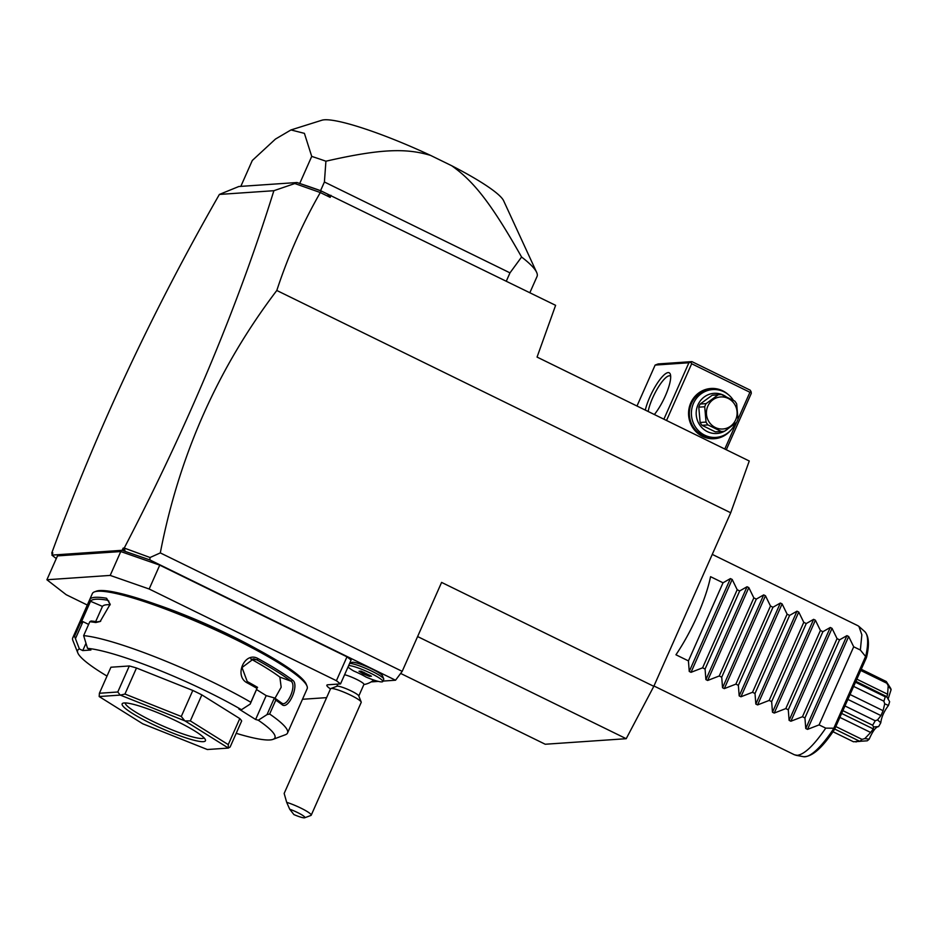 <?xml version="1.0" encoding="UTF-8"?>
<svg xmlns="http://www.w3.org/2000/svg" width="938" height="938" viewBox="0 0 938 938"><rect width="100%" height="100%" fill="white"/><g stroke="black" fill="none" stroke-linecap="round" stroke-linejoin="round"><path stroke-width="1.41" d="M299.843 183.496L301.286 184.012A160.621 22.829 23.9 0 1 320.562 190.672L555.613 305.331L537.064 357.085L749.263 461.004L730.714 512.769L653.809 686.323L626.209 738.698L545.236 744.244L400.632 673.425M653.809 686.323L441.599 582.404L402.191 671.35L395.531 680.226L382.95 681.082M123.159 548.132L124.777 551.286L122.198 550.301L123.159 548.132L124.238 548.05L150.045 557.512L160.304 552.904L402.191 671.35M160.304 552.904C179.041 455.563 217.874 368.095 276.804 290.475C288.118 256.004 302.622 223.35 320.304 192.548L294.825 183.531L273.873 190.707L219.386 194.436L238.838 186.51L297.006 182.523L299.797 183.496M730.714 512.769L276.804 290.475M378.401 681.398L371.143 681.891M56.28 558.579L51.883 555.108L122.198 550.301M124.777 551.286L149.857 559.916L395.531 680.226M120.768 551.556L159.741 565.145L149.165 589.005L110.192 575.416L120.768 551.556L57.476 555.894L46.9 579.754L66.176 594.692L87.551 605.162M159.741 565.145L346.978 656.835L351.105 660.035L340.529 683.908L336.402 680.707L149.165 589.005M349.675 663.26L352.113 662.357A16.778 2.38 23.9 0 1 368.13 667.211A16.778 2.38 23.9 0 1 382.481 675.806L383.712 678.889A19.182 2.72 -156.1 0 0 368.435 669.58A19.182 2.72 -156.1 0 0 349.616 663.412M52.235 554.311L51.766 553.021L52.845 552.939L51.883 555.108M51.766 553.021C96.204 431.468 152.073 311.944 219.386 194.436M124.238 548.05C188.116 425.184 237.994 306.069 273.873 190.707M124.531 548.613L125.047 551.263M327.362 193.943L330.188 197.379L330.926 195.303M320.304 192.548L330.188 197.379M321.441 191.047L320.21 192.384M240.82 186.369L252.299 160.48L275.432 139.094L290.979 129.936L304.404 133.36L311.721 156.4A160.621 22.829 23.9 0 1 325.92 161.207L324.407 181.995L509.979 272.864L521.587 257.024A160.621 22.829 -156.1 0 1 536.63 272.337A160.621 22.829 -156.1 0 1 537.04 276.487L529.853 292.715M506.297 281.177L509.979 272.864M320.562 190.672L324.407 181.995M325.92 161.207C382.001 148.392 406.787 148.286 430.612 155.415L451.694 165.733C473.045 180.893 490.152 201.459 521.587 257.024M299.726 183.473L311.721 156.4M290.979 129.936L321.886 120.228A100.683 14.305 23.9 0 1 430.612 155.415M451.694 165.733A100.683 14.305 23.9 0 1 503.636 200.767L536.63 272.337M301.286 184.012L321.054 190.906M300.559 183.766L299.668 183.555M294.825 183.531L297.006 182.523M666.519 420.494L691.669 363.745L749.919 392.272L751.092 391.721L751.303 393.339L726.293 449.759M749.919 392.272L737.995 419.18M736.565 422.417L724.781 449.021M730.561 430.483A25.174 24.06 -93.9 0 1 702.527 436.381A25.174 24.06 -93.9 0 1 690.778 402.906A25.174 24.06 -93.9 0 1 722.717 390.818A25.174 24.06 -93.9 0 1 728.099 394.429M691.669 363.745L690.767 362.174L688.891 362.772L663.881 419.192M688.891 362.772L655.134 365.081L636.984 406.025M645.297 410.094A26.37 6.789 116.1 0 1 655.779 385.647A26.37 6.789 116.1 0 1 668.161 372.597A26.37 6.789 116.1 0 1 670.389 374.438A26.37 6.789 116.1 0 1 654.361 414.526M655.134 365.081L658.171 363.932L691.927 361.622L750.177 390.149L751.092 391.721M691.927 361.622L690.767 362.174M648.158 411.489A23.978 6.167 116.1 0 1 657.468 388.567A23.978 6.167 116.1 0 1 669.286 375.786A23.978 6.167 116.1 0 1 670.213 375.95A23.978 6.167 116.1 0 1 670.682 376.302M735.181 423.507A23.978 22.911 -93.9 0 1 715.94 437.401L713.9 437.542A23.978 22.911 -93.9 0 1 702.656 435.326A23.978 22.911 -93.9 0 1 689.723 409.179A23.978 22.911 -93.9 0 1 710.629 389.704L712.669 389.575A23.978 22.911 -93.9 0 1 723.925 391.791A23.978 22.911 -93.9 0 1 733.41 400.362M715.94 437.401A23.978 22.911 -93.9 0 1 704.696 435.185A23.978 22.911 -93.9 0 1 691.763 409.038A23.978 22.911 -93.9 0 1 712.669 389.575M727.513 429.158A20.132 19.252 -93.9 0 1 707.358 431.632A20.132 19.252 -93.9 0 1 697.954 404.853A20.132 19.252 -93.9 0 1 723.503 395.191A20.132 19.252 -93.9 0 1 726.035 396.68M720.091 394.593L714.17 394.992A18.455 17.646 86.1 0 0 712.188 395.25L718.121 394.839A18.455 17.646 86.1 0 1 720.091 394.593A18.455 17.646 86.1 0 1 721.416 394.546L734.759 401.089A18.455 17.646 86.1 0 1 736.67 403.926L737.995 419.251A18.455 17.646 86.1 0 1 737.374 420.845A18.455 17.646 86.1 0 1 736.611 422.381L724.593 431.163A18.455 17.646 86.1 0 1 722.612 431.421A18.455 17.646 86.1 0 1 721.299 431.457L707.956 424.926L702.034 425.324A18.455 17.646 -93.9 0 1 700.123 422.487L698.787 407.162A18.455 17.646 -93.9 0 1 700.182 404.032L712.188 395.25M722.612 431.421L716.691 431.82A18.455 17.646 -93.9 0 1 715.377 431.867L702.034 425.324M715.377 431.867L721.299 431.457M700.123 422.487L706.044 422.077A18.455 17.646 86.1 0 0 707.956 424.926M698.787 407.162L704.708 406.764L706.044 422.077M700.182 404.032L706.103 403.621A18.455 17.646 86.1 0 0 705.341 405.157A18.455 17.646 86.1 0 0 704.708 406.764M735.697 419.802A16.063 15.348 86.1 0 0 728.205 398.439A16.063 15.348 86.1 0 0 707.827 406.154A16.063 15.348 86.1 0 0 715.319 427.505A16.063 15.348 86.1 0 0 735.697 419.802M706.103 403.621L718.121 394.839M150.045 557.512L149.857 559.916M346.978 656.835L336.402 680.707M330.469 688.902A21.574 3.06 23.9 0 1 326.87 685.197A21.574 3.06 23.9 0 1 327.878 684.775L340.529 683.908M302.482 699.279L326.612 697.638M110.192 575.416L46.9 579.754M235.262 637.981A100.683 14.305 -156.1 0 0 178.267 612.713M236.2 733.317A107.882 15.325 -156.1 0 0 273.005 739.367L285.457 734.712A117.461 16.696 -156.1 0 0 287.532 733.012L307.148 688.762A117.461 16.696 -156.1 0 0 307.007 686.077L306.269 684.224A116.031 16.485 -156.1 0 0 213.301 627.616A116.031 16.485 -156.1 0 0 99.639 590.553A116.031 16.485 -156.1 0 0 96.309 591.186L94.445 591.878A117.461 16.696 -156.1 0 0 92.358 593.578L89.802 599.394A117.461 16.696 23.9 0 1 95.125 597.318A117.461 16.696 23.9 0 1 106.557 598.245L107.084 600.144A116.031 16.485 -156.1 0 0 90.54 601.281L102.465 606.394L95.688 621.554M307.007 686.077A117.461 16.696 -156.1 0 0 212.891 628.765A117.461 16.696 -156.1 0 0 97.81 591.245A117.461 16.696 -156.1 0 0 94.445 591.878M77.795 652.86A107.882 15.325 -156.1 0 1 79.378 648.92L74.536 636.257L80.691 622.375A117.461 16.696 -156.1 0 0 79.038 623.688L72.742 637.84A117.461 16.696 -156.1 0 0 72.883 640.525L77.795 652.86A107.882 15.325 -156.1 0 0 107.002 676.075M79.038 623.688L89.802 599.394L90.54 601.281L80.926 622.973M74.536 636.257A117.461 16.696 -156.1 0 0 72.742 637.84M75.603 638.297L82.978 621.648L80.691 622.375M88.629 624.403L82.978 621.648M85.85 643.609L82.755 650.573L90.916 650.011L87.539 648.357L83.646 635.636L89.802 621.742A117.461 16.696 -156.1 0 1 95.793 622.539L97.47 621.847A116.031 16.485 -156.1 0 0 91.056 621.015L89.802 621.742M79.378 648.92L82.755 650.573M87.539 648.357A107.882 15.325 -156.1 0 1 241.476 709.714L250.2 704.075L250.845 702.269A117.461 16.696 -156.1 0 0 83.646 635.636M250.845 702.269L257 688.386A117.461 16.696 -156.1 0 0 247.409 682.97C233.456 676.38 244.736 650.62 258.173 658.675A117.461 16.696 23.9 0 1 292.726 680.273C299.714 684.986 288.271 710.641 281.951 704.567A117.461 16.696 -156.1 0 0 275.795 700.135L269.64 714.017L267.025 714.592L258.302 720.232L255.617 719.469L266.193 695.609L274.4 697.931L267.025 714.592M287.532 733.012A117.461 16.696 -156.1 0 0 269.64 714.017M106.557 598.245L110.18 604.248L100.155 621.507L95.793 622.539M250.2 704.075L257 688.386M257.587 687.378A116.031 16.485 -156.1 0 0 247.233 681.527L242.016 667.528L253.67 658.804L256.848 659.836A116.031 16.485 23.9 0 1 290.979 681.164C297.276 685.232 286.934 708.366 281.365 702.867A116.031 16.485 -156.1 0 0 274.623 698.036L275.795 700.135M247.409 682.97L247.233 681.527M258.173 658.675L256.848 659.836L250.716 658.922M292.726 680.273L290.979 681.164L279.864 677.095A103.086 14.645 -156.1 0 0 251.126 659.133M281.951 704.567L281.365 702.867L282.209 703.336M273.005 739.367A107.882 15.325 -156.1 0 0 258.302 720.232M241.476 709.714L238.803 708.964L255.617 719.469M228.251 744.62L228.38 748.032L230.127 747.011L241.664 720.982A71.921 10.224 -156.1 0 0 239.788 718.59L228.251 744.62L190.32 720.912L184.974 720.9A71.921 10.224 23.9 0 0 184.809 720.83L120.357 695.128L124.953 694.038L136.491 667.997L192.806 690.45L181.28 716.48L124.953 694.038M192.806 690.45A71.921 10.224 -156.1 0 1 201.858 694.882L239.788 718.59M136.491 667.997A71.921 10.224 -156.1 0 0 129.315 665.968L117.778 691.998L99.393 693.264L99.182 696.535A71.921 10.224 -156.1 0 0 99.217 696.582L142.623 723.714A71.921 10.224 -156.1 0 0 142.775 723.796L207.239 749.485A71.921 10.224 -156.1 0 0 207.357 749.521L228.415 748.078A71.921 10.224 23.9 0 1 228.415 748.078L184.974 720.9M99.393 693.264L110.93 667.223L129.315 665.968M256.613 689.618L266.193 695.609M274.986 698.282L281.177 687.214L279.864 677.095M117.778 691.998L120.228 695.093A71.921 10.224 23.9 0 1 120.357 695.128M181.28 716.48L184.809 720.83M201.858 694.882L190.32 720.912M120.228 695.093L99.182 696.535M203.323 741.665A45.552 6.472 23.9 0 1 152.812 724.37A45.552 6.472 23.9 0 1 122.96 703.195A45.552 6.472 23.9 0 1 124.273 702.949A45.552 6.472 23.9 0 1 168.887 717.5A45.552 6.472 23.9 0 1 205.387 739.719A45.552 6.472 23.9 0 1 203.323 741.665M204.05 737.854A43.148 6.132 23.9 0 1 202.209 738.476A43.148 6.132 23.9 0 1 158.018 723.819A43.148 6.132 23.9 0 1 125.235 702.937M110.18 604.729A103.086 14.645 -156.1 0 0 102.465 606.394M108.867 601.152L107.084 600.144L108.046 600.484L110.18 604.846M100.694 621.202L97.47 621.847M358.797 695.996L363.932 684.412A11.983 1.7 23.9 0 0 350.812 676.802A11.983 1.7 -156.1 0 0 344.598 674.727M383.712 678.889A19.182 2.72 -156.1 0 1 383.736 679.335L382.774 681.504A19.182 2.72 -156.1 0 1 366.219 677.13A17.752 2.521 -156.1 0 0 353.814 671.045A19.182 2.72 -156.1 0 1 348.057 666.93M361.189 702.011A16.778 2.38 23.9 0 0 342.851 691.728A16.778 2.38 -156.1 0 0 330.821 688.551L337.047 686.229A11.983 1.7 -156.1 0 1 345.63 688.492A11.983 1.7 23.9 0 1 358.738 695.832L361.189 702.011A16.778 2.38 23.9 0 1 361.212 702.386L311.217 815.204A16.778 2.38 23.9 0 1 310.924 815.45L304.698 817.772A11.983 1.7 -156.1 0 0 300.934 814.325A11.983 1.7 -156.1 0 0 289.69 809.189L293.911 814.583A11.983 1.7 -156.1 0 0 304.698 817.772M330.821 688.551A16.778 2.38 -156.1 0 0 330.528 688.797L284.155 793.442L286.688 802.342A16.778 2.38 23.9 0 1 292.855 804.546A16.778 2.38 23.9 0 1 311.217 815.204M286.688 802.342L289.69 809.189M382.774 681.504A19.182 2.72 -156.1 0 0 368.728 672.323A19.182 2.72 -156.1 0 0 348.655 665.581M361.048 671.116L359.019 671.256L363.205 673.871L369.42 676.345L371.448 676.204L361.048 671.116M369.42 676.345L369.912 675.243M363.205 673.871L363.921 672.265M417.609 636.55L626.209 738.698M807.524 729.377L805.765 728.509L804.933 717.945L802.447 716.738L790.886 721.228L789.116 720.361L788.283 709.796L785.798 708.577L774.237 713.068L772.478 712.212L771.646 701.647L769.16 700.428L757.599 704.919L755.829 704.063L755.008 693.499L752.522 692.279L740.95 696.77L739.191 695.902L738.358 685.35L735.873 684.13L724.312 688.621L722.541 687.753L721.721 677.201L719.235 675.981L707.662 680.472L705.904 679.604L705.071 669.04L702.585 667.833L691.025 672.323L689.254 671.456L688.433 660.891L675.946 654.783A71.921 18.514 116.1 0 0 710.558 576.682L723.034 582.791L730.409 578.594L732.179 579.45L737.198 589.732L739.683 590.94L747.058 586.742L748.817 587.598L753.835 597.881L756.321 599.101L763.696 594.891L765.467 595.759L770.485 606.03L772.971 607.249L780.346 603.04L782.104 603.908L787.123 614.179L789.608 615.398L796.983 611.189L798.754 612.057L803.772 622.328L806.258 623.547L813.633 619.338L815.392 620.206L820.41 630.477L822.896 631.696L830.271 627.487L832.041 628.354L837.059 638.626L839.545 639.845L846.92 635.647L848.679 636.503L807.524 729.377L819.085 724.886L825.745 728.134C813.985 745.288 804.511 754.351 797.323 755.325L794.545 754.832L653.95 685.983M865.868 655.814L866.689 656.776L866.29 657.96L834.562 729.365C822.403 747.891 812.038 756.989 803.467 756.685A69.822 17.974 -63.9 0 0 833.425 729.037L865.868 655.814A69.822 17.974 -63.9 0 0 864.73 631.579C868.858 636.011 869.514 644.406 866.689 656.776M835.043 728.463L833.425 729.037M860.04 741.395L853.439 741.759L832.967 731.722M856.054 741.993L857.953 740.422M859.783 741.313L867.251 740.809A30.602 7.879 116.1 0 0 869.174 739.156L864.813 738.593L862.034 739.379A34.765 8.946 116.1 0 1 859.783 741.313L834.75 729.061M862.034 739.379L835.875 726.575M864.813 738.593L870.652 732.461L839.932 717.418M870.652 732.461L873.313 728.932L841.691 713.466M873.313 728.932L873.548 726.95L878.601 726.61C875.94 726.774 872.809 730.96 869.174 739.156M877.569 719.915L880.934 715.588L883.104 710.699L884.71 703.817L883.889 701.19A34.765 8.946 116.1 0 0 885.249 696.793L886.856 696.899L889.634 701.683A30.602 7.879 116.1 0 1 888.474 705.435C884.03 711.344 881.462 717.136 880.782 722.799L877.569 719.915L875.213 720.759A34.765 8.946 116.1 0 1 872.645 725.238L873.548 726.95M872.645 725.238L842.922 710.676M875.213 720.759L845.009 705.974M880.934 715.588L847.917 699.42M883.104 710.699L850.086 694.53M883.889 701.19L853.686 686.405M885.249 696.793L855.526 682.243M886.856 696.899L887.594 694.226L856.875 679.182M855.925 681.34L886.621 696.547M887.594 694.226L888.216 685.772L891.1 689.676L888.063 699.15M891.1 689.676A30.602 7.879 116.1 0 0 890.572 688.199L886.281 681.527A34.765 8.946 116.1 0 1 886.902 683.263L888.216 685.772M886.902 683.263L860.744 670.459M886.281 681.527L861.272 669.275M880.782 722.799A30.602 7.879 116.1 0 1 878.601 726.61M884.71 703.817L888.474 705.435M825.745 728.134L833.307 728.216M848.679 636.503L853.697 646.786L860.357 650.034L861.846 634.78L858.915 626.408L857.801 625.658L712.27 554.393M865.27 656.072L860.357 650.034M819.085 724.886L853.697 646.786M804.933 717.945L839.545 639.845M802.447 716.738L837.059 638.626M788.283 709.796L822.896 631.696M785.798 708.577L820.41 630.477M771.646 701.647L806.258 623.547M769.16 700.428L803.772 622.328M755.008 693.499L789.608 615.398M752.522 692.279L787.123 614.179M738.358 685.35L772.971 607.249M735.873 684.13L770.485 606.03M721.721 677.201L756.321 599.101M719.235 675.981L753.835 597.881M705.071 669.04L739.683 590.94M702.585 667.833L737.198 589.732M688.433 660.891L723.034 582.791M155.814 604.271A101.644 14.445 23.9 0 1 256.602 648.932M846.92 635.647L805.765 728.509M832.041 628.354L790.886 721.228M830.271 627.487L789.116 720.361M815.392 620.206L774.237 713.068M813.633 619.338L772.478 712.212M798.754 612.057L757.599 704.919M796.983 611.189L755.829 704.063M782.104 603.908L740.95 696.77M780.346 603.04L739.191 695.902M765.467 595.759L724.312 688.621M763.696 594.891L722.541 687.753M748.817 587.598L707.662 680.472M747.058 586.742L705.904 679.604M732.179 579.45L691.025 672.323M730.409 578.594L689.254 671.456M363.862 684.576A21.574 21.574 0 0 0 373.805 680.038M337.856 684.083L336.883 686.288M803.467 756.685L795.811 755.254M864.73 631.579L858.915 626.408"/></g></svg>
